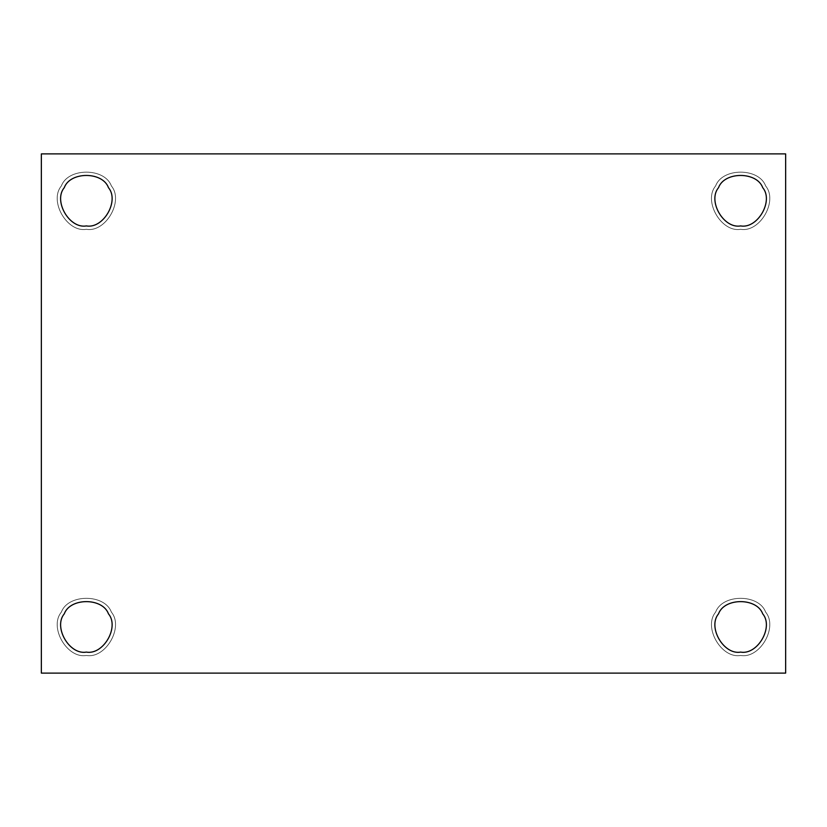 <?xml version="1.0" encoding="UTF-8"?>
<svg xmlns="http://www.w3.org/2000/svg" width="827" height="827" viewBox="0 0 827 827"><rect width="100%" height="100%" fill="white"/><g stroke="black" fill="none" stroke-linecap="round" stroke-linejoin="round"><path stroke-width="0.62" stroke-dasharray="4.13 3.1" d="M86.37 229.296C67.09 232.769 48.71 200.93 61.353 185.972C67.99 167.54 104.75 167.54 111.387 185.972C124.029 200.93 105.649 232.769 86.37 229.296C105.649 232.769 124.029 200.93 111.387 185.972C104.75 167.54 67.99 167.54 61.353 185.972C48.71 200.93 67.09 232.769 86.37 229.296C67.09 232.769 48.71 200.93 61.353 185.972C67.99 167.54 104.75 167.54 111.387 185.972C124.029 200.93 105.649 232.769 86.37 229.296C105.649 232.769 124.029 200.93 111.387 185.972C104.75 167.54 67.99 167.54 61.353 185.972C48.71 200.93 67.09 232.769 86.37 229.296M64.279 187.657C53.114 200.868 69.344 228.986 86.37 225.926C103.396 228.986 119.626 200.868 108.461 187.657M86.37 225.926C69.344 228.986 53.114 200.868 64.279 187.657C70.14 171.385 102.6 171.385 108.461 187.657C119.626 200.868 103.396 228.986 86.37 225.926M740.63 229.296C721.351 232.769 702.971 200.93 715.613 185.972C722.25 167.54 759.01 167.54 765.647 185.972C778.29 200.93 759.91 232.769 740.63 229.296C759.91 232.769 778.29 200.93 765.647 185.972C759.01 167.54 722.25 167.54 715.613 185.972C702.971 200.93 721.351 232.769 740.63 229.296C721.351 232.769 702.971 200.93 715.613 185.972C722.25 167.54 759.01 167.54 765.647 185.972C778.29 200.93 759.91 232.769 740.63 229.296C759.91 232.769 778.29 200.93 765.647 185.972C759.01 167.54 722.25 167.54 715.613 185.972C702.971 200.93 721.351 232.769 740.63 229.296M718.539 187.657C707.374 200.868 723.604 228.986 740.63 225.926C757.656 228.986 773.886 200.868 762.721 187.657M740.63 225.926C723.604 228.986 707.374 200.868 718.539 187.657C724.4 171.385 756.86 171.385 762.721 187.657C773.886 200.868 757.656 228.986 740.63 225.926M740.63 655.47C721.351 658.943 702.971 627.104 715.613 612.145C722.25 593.714 759.01 593.714 765.647 612.145C778.29 627.104 759.91 658.943 740.63 655.47C759.91 658.943 778.29 627.104 765.647 612.145C759.01 593.714 722.25 593.714 715.613 612.145C702.971 627.104 721.351 658.943 740.63 655.47C721.351 658.943 702.971 627.104 715.613 612.145C722.25 593.714 759.01 593.714 765.647 612.145C778.29 627.104 759.91 658.943 740.63 655.47C759.91 658.943 778.29 627.104 765.647 612.145C759.01 593.714 722.25 593.714 715.613 612.145C702.971 627.104 721.351 658.943 740.63 655.47M740.63 652.1C757.656 655.16 773.886 627.042 762.721 613.83C756.86 597.559 724.4 597.559 718.539 613.83C707.374 627.042 723.604 655.16 740.63 652.1C723.604 655.16 707.374 627.042 718.539 613.83C724.4 597.559 756.86 597.559 762.721 613.83C773.886 627.042 757.656 655.16 740.63 652.1M86.37 655.47C67.09 658.943 48.71 627.104 61.353 612.145C67.99 593.714 104.75 593.714 111.387 612.145C124.029 627.104 105.649 658.943 86.37 655.47C105.649 658.943 124.029 627.104 111.387 612.145C104.75 593.714 67.99 593.714 61.353 612.145C48.71 627.104 67.09 658.943 86.37 655.47C67.09 658.943 48.71 627.104 61.353 612.145C67.99 593.714 104.75 593.714 111.387 612.145C124.029 627.104 105.649 658.943 86.37 655.47C105.649 658.943 124.029 627.104 111.387 612.145C104.75 593.714 67.99 593.714 61.353 612.145C48.71 627.104 67.09 658.943 86.37 655.47M86.37 652.1C103.396 655.16 119.626 627.042 108.461 613.83C102.6 597.559 70.14 597.559 64.279 613.83C53.114 627.042 69.344 655.16 86.37 652.1C69.344 655.16 53.114 627.042 64.279 613.83C70.14 597.559 102.6 597.559 108.461 613.83C119.626 627.042 103.396 655.16 86.37 652.1M785.65 153.894L41.35 153.894L41.35 673.106L785.65 673.106L785.65 153.894L785.65 673.106L41.35 673.106L41.35 153.894L785.65 153.894"/><path stroke-width="1.24" d="M108.461 187.657C102.6 171.385 70.14 171.385 64.279 187.657C70.14 171.385 102.6 171.385 108.461 187.657C119.626 200.868 103.396 228.986 86.37 225.926C103.396 228.986 119.626 200.868 108.461 187.657C102.6 171.385 70.14 171.385 64.279 187.657C53.114 200.868 69.344 228.986 86.37 225.926C69.344 228.986 53.114 200.868 64.279 187.657M762.721 187.657C756.86 171.385 724.4 171.385 718.539 187.657C724.4 171.385 756.86 171.385 762.721 187.657C773.886 200.868 757.656 228.986 740.63 225.926C757.656 228.986 773.886 200.868 762.721 187.657C756.86 171.385 724.4 171.385 718.539 187.657C707.374 200.868 723.604 228.986 740.63 225.926C723.604 228.986 707.374 200.868 718.539 187.657M740.63 652.1C757.656 655.16 773.886 627.042 762.721 613.83C756.86 597.559 724.4 597.559 718.539 613.83C707.374 627.042 723.604 655.16 740.63 652.1C723.604 655.16 707.374 627.042 718.539 613.83C724.4 597.559 756.86 597.559 762.721 613.83C773.886 627.042 757.656 655.16 740.63 652.1M86.37 652.1C103.396 655.16 119.626 627.042 108.461 613.83C102.6 597.559 70.14 597.559 64.279 613.83C53.114 627.042 69.344 655.16 86.37 652.1C69.344 655.16 53.114 627.042 64.279 613.83C70.14 597.559 102.6 597.559 108.461 613.83C119.626 627.042 103.396 655.16 86.37 652.1M41.35 153.894L785.65 153.894L41.35 153.894L41.35 673.106L41.35 153.894M785.65 673.106L41.35 673.106L785.65 673.106L785.65 153.894L785.65 673.106"/></g></svg>
